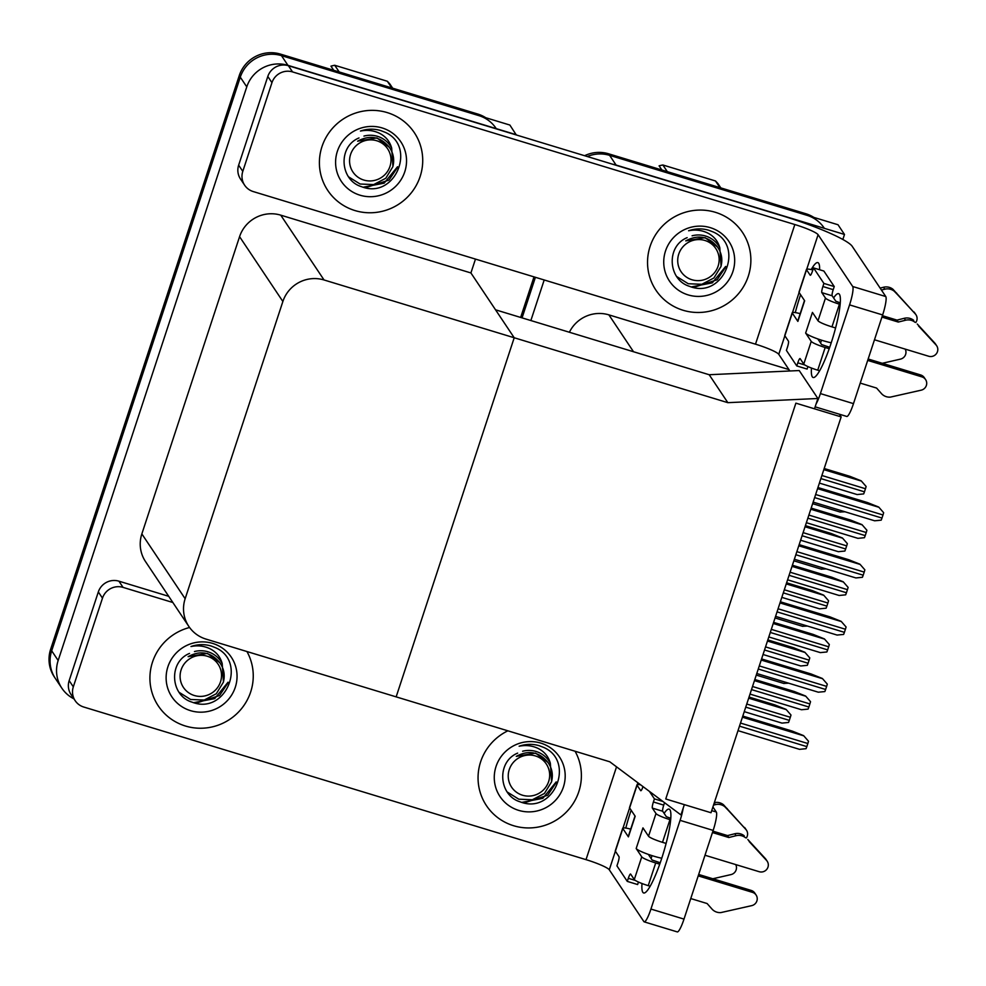 <?xml version="1.0" encoding="UTF-8"?>
<svg xmlns="http://www.w3.org/2000/svg" width="986" height="986" viewBox="0 0 986 986"><rect width="100%" height="100%" fill="white"/><g stroke="black" fill="none" stroke-linecap="round" stroke-linejoin="round"><path stroke-width="1.48" d="M788.948 369.577L608.892 314.867A32.858 32.107 146.3 0 0 569.39 332.245M727.841 402.67L817.887 398.492L814.498 408.808L795.887 403.151L665.747 798.98L711.017 812.735L841.157 416.905L795.887 403.151L665.747 798.98L684.346 804.638L680.956 814.941L609.767 761.784L396.15 696.868L514.211 337.754L324.049 279.975A32.858 32.107 146.3 0 0 282.871 301.494L185.146 598.724A32.858 32.107 146.3 0 0 188.819 626.406A32.858 32.107 146.3 0 0 205.975 639.088L396.15 696.868L514.211 337.754L727.841 402.67L709.18 374.729L633.517 351.743L608.892 314.867M612.442 164.169A32.858 32.107 -33.7 0 1 616.09 165.056L844.497 234.458L838.014 224.746L609.607 155.344L807.004 215.33A32.858 32.107 -33.7 0 1 824.16 228.012M844.497 234.458L842.845 239.475M587.299 156.528A32.858 32.107 -33.7 0 1 609.607 155.344A32.858 32.107 -33.7 0 0 587.299 156.528M522.062 317.874L535.41 277.3L522.062 317.874M530.862 320.549L544.198 279.975M841.157 416.905L839.345 414.194M475.474 259.084L470.914 272.949L514.211 337.754L495.551 309.814L709.18 374.729L799.215 370.551L817.887 398.492M73.925 698.827A32.858 32.107 -33.7 0 1 61.847 688.179L55.364 678.479A32.858 32.107 -33.7 0 1 51.691 650.797L240.288 77.167A32.858 32.107 -33.7 0 1 281.466 55.647L509.873 125.049L516.282 134.946M61.847 688.179A32.858 32.107 -33.7 0 1 58.162 660.497L246.771 86.867A32.858 32.107 -33.7 0 1 287.949 65.347L516.356 134.749M470.914 272.949L280.751 215.158A32.858 32.107 146.3 0 0 239.573 236.677L141.848 533.919A32.858 32.107 146.3 0 0 145.521 561.589L188.819 626.406M520.657 317.443L534.005 276.869M584.624 155.714A32.858 32.107 -33.7 0 1 608.572 153.791L805.969 213.777A32.858 32.107 -33.7 0 1 813.881 217.425M485.741 117.716A32.858 32.107 -33.7 0 0 477.828 114.068L280.431 54.094A32.858 32.107 -33.7 0 0 239.253 75.614L50.643 649.244A32.858 32.107 -33.7 0 0 54.329 676.926L55.364 678.479A32.858 32.107 -33.7 0 1 51.691 650.797L240.288 77.167A32.858 32.107 -33.7 0 1 281.466 55.647L478.863 115.621A32.858 32.107 -33.7 0 1 496.02 128.303M788.664 683.199L783.821 683.409M749.052 697.065L774.823 704.891L786.076 709.39L790.982 715.01A5.472 0.912 106.9 0 1 790.316 717.278L789.305 720.372A5.472 0.912 106.9 0 1 788.529 722.467L781.972 723.108L744.257 711.645M786.076 709.39L790.982 715.01M754.82 679.514L794.383 691.543L805.624 696.042L810.529 701.662A5.472 0.912 106.9 0 1 809.876 703.93L808.865 707.024A5.472 0.912 106.9 0 1 808.076 709.107L801.532 709.747L750.026 694.095M805.624 696.042L810.529 701.662M742.803 716.07L792.35 731.131L803.602 735.63L808.508 741.25A5.472 0.912 106.9 0 1 807.842 743.518L806.831 746.612A5.472 0.912 106.9 0 1 806.055 748.694L799.498 749.335L738.009 730.651M803.602 735.63L808.508 741.25M761.586 658.931L811.145 673.993L822.386 678.491L827.291 684.111A5.472 0.912 106.9 0 1 826.638 686.379L825.615 689.473A5.472 0.912 106.9 0 1 824.838 691.568L818.294 692.197L756.792 673.512M822.386 678.491L827.291 684.111M780.37 601.793L829.929 616.854L841.169 621.353L846.074 626.973A5.472 0.912 106.9 0 1 845.421 629.241L844.398 632.334A5.472 0.912 106.9 0 1 843.622 634.429L837.077 635.058L775.575 616.373M841.169 621.353L846.074 626.973M799.153 544.654L848.712 559.715L859.952 564.214L864.858 569.834A5.472 0.912 106.9 0 1 864.204 572.102L863.181 575.195A5.472 0.912 106.9 0 1 862.405 577.291L855.86 577.932L794.359 559.235M859.952 564.214L864.858 569.834M817.936 487.528L867.495 502.577L878.736 507.075L883.641 512.695A5.472 0.912 106.9 0 1 882.988 514.975L881.977 518.069A5.472 0.912 106.9 0 1 881.201 520.152L874.644 520.793L813.142 502.108M878.736 507.075L883.641 512.695M767.835 639.926L793.619 647.753L804.859 652.251L809.765 657.872A5.472 0.912 106.9 0 1 809.112 660.152L808.089 663.245A5.472 0.912 106.9 0 1 807.312 665.328L800.768 665.969L763.041 654.507M804.859 652.251L809.765 657.872M786.618 582.788L812.402 590.626L823.643 595.125L828.548 600.745A5.472 0.912 106.9 0 1 827.895 603.013L826.872 606.107A5.472 0.912 106.9 0 1 826.095 608.189L819.551 608.83L781.824 597.368M823.643 595.125L828.548 600.745M805.402 525.649L831.186 533.488L842.426 537.986L847.331 543.606A5.472 0.912 106.9 0 1 846.678 545.874L845.655 548.968A5.472 0.912 106.9 0 1 844.879 551.051L838.334 551.692L800.607 540.229M842.426 537.986L847.331 543.606M824.185 468.51L849.969 476.349L861.209 480.848L866.115 486.468A5.472 0.912 106.9 0 1 865.462 488.736L864.451 491.829A5.472 0.912 106.9 0 1 863.662 493.924L857.117 494.553L819.391 483.091M861.209 480.848L866.115 486.468M807.448 626.061L802.604 626.27M826.231 568.922L821.387 569.132M845.014 511.783L840.183 511.993M773.603 622.376L813.167 634.405L824.407 638.903L829.312 644.524A5.472 0.912 106.9 0 1 828.659 646.791L827.648 649.885A5.472 0.912 106.9 0 1 826.872 651.968L820.315 652.609L768.809 636.956M824.407 638.903L829.312 644.524M792.387 565.237L831.95 577.266L843.203 581.765L848.108 587.385A5.472 0.912 106.9 0 1 847.442 589.653L846.432 592.746A5.472 0.912 106.9 0 1 845.655 594.841L839.111 595.47L787.592 579.817M843.203 581.765L848.108 587.385M811.17 508.11L850.745 520.127L861.986 524.626L866.891 530.246A5.472 0.912 106.9 0 1 866.238 532.514L865.215 535.608A5.472 0.912 106.9 0 1 864.439 537.703L857.894 538.331L806.375 522.691M861.986 524.626L866.891 530.246M833.601 297.92A43.815 7.284 106.9 0 1 838.605 293.655A43.815 7.284 106.9 0 1 831.05 343.338A43.815 7.284 106.9 0 1 813.117 377.502A43.815 7.284 106.9 0 1 811.478 368.037M354.96 210.56A52.036 50.841 146.3 0 0 412.037 191.876A52.036 50.841 146.3 0 0 414.33 132.666A52.036 50.841 146.3 0 0 387.165 112.577A52.036 50.841 146.3 0 0 330.076 131.261A52.036 50.841 146.3 0 0 327.796 190.471A52.036 50.841 146.3 0 0 354.96 210.56A52.036 50.841 -33.7 0 1 327.796 190.471A52.036 50.841 -33.7 0 1 330.076 131.261A52.036 50.841 -33.7 0 1 387.165 112.577A52.036 50.841 -33.7 0 1 414.33 132.666A52.036 50.841 -33.7 0 1 412.037 191.876A52.036 50.841 -33.7 0 1 354.96 210.56M683.101 310.27A52.036 50.841 146.3 0 0 740.19 291.585A52.036 50.841 146.3 0 0 742.47 232.363A52.036 50.841 146.3 0 0 715.306 212.286A52.036 50.841 146.3 0 0 658.217 230.97A52.036 50.841 146.3 0 0 655.937 290.18A52.036 50.841 146.3 0 0 683.101 310.27A52.036 50.841 -33.7 0 1 655.937 290.18A52.036 50.841 -33.7 0 1 658.217 230.97A52.036 50.841 -33.7 0 1 715.306 212.286A52.036 50.841 -33.7 0 1 742.47 232.363A52.036 50.841 -33.7 0 1 740.19 291.585A52.036 50.841 -33.7 0 1 683.101 310.27M242.79 171.367A16.429 16.059 146.3 0 0 244.639 185.208L240.485 178.996A16.429 16.059 -33.7 0 1 238.649 165.167L242.79 171.367L271.951 82.676L267.81 76.464A16.429 16.059 -33.7 0 1 288.393 65.705L782.416 215.823A65.729 8.751 18.2 0 1 852.2 246.303L885.785 296.552A16.429 2.736 106.9 0 1 882.643 314.941L849.562 304.884A16.429 2.736 -73.1 0 0 852.705 286.507L818.097 234.705L806.758 269.178M238.649 165.167L267.81 76.464M816.1 403.915A16.429 2.736 -73.1 0 0 820.401 393.587L853.482 403.631L882.643 314.941M853.482 403.631A16.429 2.736 106.9 0 1 846.752 416.449L815.139 406.836M820.401 393.587L849.562 304.884M795.283 312.587A43.815 7.284 106.9 0 1 800.607 294.728M811.207 269.572A43.815 7.284 106.9 0 1 817.862 262.609A43.815 7.284 106.9 0 1 819.625 269.745M789.885 370.982L778.767 354.331A21.914 2.921 18.2 0 0 755.498 344.176L253.205 191.555A16.429 16.059 146.3 0 1 244.639 185.208M755.498 344.176L794.827 224.537L292.546 71.916A16.429 16.059 146.3 0 0 271.951 82.676M794.827 224.537A21.914 2.921 -161.8 0 1 818.097 234.705M820.562 343.029L821.498 340.17M664.12 813.388A43.815 7.284 106.9 0 1 669.124 809.124A43.815 7.284 106.9 0 1 661.569 858.806A43.815 7.284 106.9 0 1 643.648 892.971A43.815 7.284 106.9 0 1 641.997 883.505M185.479 726.029A52.036 50.841 146.3 0 0 241.299 708.934A52.036 50.841 146.3 0 0 246.931 651.524A52.036 50.841 -33.7 0 1 241.299 708.934A52.036 50.841 -33.7 0 1 185.479 726.029A52.036 50.841 -33.7 0 1 158.315 705.939A52.036 50.841 146.3 0 0 185.479 726.029M513.62 825.726A52.036 50.841 146.3 0 0 569.44 808.643A52.036 50.841 146.3 0 0 575.072 751.233A52.036 50.841 -33.7 0 1 569.44 808.643A52.036 50.841 -33.7 0 1 513.62 825.726A52.036 50.841 -33.7 0 1 486.455 805.648A52.036 50.841 146.3 0 0 513.62 825.726M73.321 686.835A16.429 16.059 146.3 0 0 75.158 700.676L71.004 694.464A16.429 16.059 -33.7 0 1 69.168 680.623L73.321 686.835L102.482 598.145L98.329 591.933A16.429 16.059 -33.7 0 1 118.924 581.173L168.717 596.308M69.168 680.623L98.329 591.933M712.915 806.955L716.304 812.02A16.429 2.736 106.9 0 1 713.161 830.409L680.093 820.352A16.429 2.736 -73.1 0 0 683.175 808.2M630.695 829.127A13.151 1.75 18.2 0 0 622.733 828.191A13.151 1.75 18.2 0 0 622.819 828.523L609.286 869.8L643.895 921.614A16.429 2.736 -73.1 0 0 644.203 921.861A16.429 2.736 -73.1 0 0 650.933 909.055L684.001 919.1L713.161 830.409M684.001 919.1A16.429 2.736 106.9 0 1 677.283 931.906L644.203 921.861M650.933 909.055L680.093 820.352M625.802 828.055A43.815 7.284 106.9 0 1 631.139 810.196M189.583 627.49A52.036 50.841 146.3 0 0 158.315 705.939A52.036 50.841 -33.7 0 1 189.583 627.49M507.864 730.811A52.036 50.841 146.3 0 0 486.455 805.648A52.036 50.841 -33.7 0 1 507.864 730.811M172.87 602.508L123.065 587.385A16.429 16.059 146.3 0 0 102.482 598.145M75.158 700.676A16.429 16.059 146.3 0 0 83.736 707.024L586.017 859.644L616.533 766.837M609.286 869.8A21.914 2.921 18.2 0 0 586.017 859.644M651.08 858.498L652.017 855.638M829.707 347.318L821.56 344.533L817.825 338.938A16.429 2.194 -161.8 0 1 805.648 333.046L812.439 312.414L818.01 320.758L825.467 298.08L821.843 292.645A5.472 0.912 106.9 0 1 822.891 286.519L823.902 283.426L834.242 286.556L823.865 271.039L813.536 267.896L812.513 270.99A5.472 0.912 106.9 0 1 810.27 275.267A5.472 0.912 106.9 0 1 810.172 275.18L806.536 269.745L799.079 292.435L804.65 300.779L797.871 321.399A16.429 2.194 -161.8 0 1 797.773 320.98L804.49 300.533M811.231 341.39A13.151 1.75 18.2 0 0 825.183 347.491L817.727 370.181A13.151 1.75 -161.8 0 1 803.763 364.08L811.231 341.39L805.648 333.046M825.183 347.491L829.214 348.711M867.692 360.408L921.935 376.886A7.001 6.828 -33.7 0 1 921.195 390.173L890.407 397.111A10.957 10.698 -33.7 0 1 881.447 393.574L876.591 388.065L860.236 383.098M868.148 359.003L920.641 374.951L921.935 376.886M825.467 298.08A13.151 1.75 18.2 0 0 839.431 304.169L831.962 326.859L835.586 327.956M874.471 339.776L928.713 356.254A7.001 6.828 -33.7 0 0 936.059 344.977L918.57 325.996M831.962 326.859A13.151 1.75 -161.8 0 1 818.01 320.758M800.176 313.659A13.151 1.75 18.2 0 0 792.214 312.722A13.151 1.75 18.2 0 0 792.3 313.067L784.844 335.745L788.467 341.181A5.472 0.912 106.9 0 1 787.42 347.306L786.409 350.4L796.774 365.929L807.115 369.072L807.928 366.582M797.871 321.399L792.3 313.067M799.079 292.435A13.151 1.75 -161.8 0 1 798.993 292.102L806.462 269.412A13.151 1.75 18.2 0 0 806.536 269.745M840.269 302.875L835.808 301.211L832.172 295.788A5.472 0.912 106.9 0 1 833.219 289.65L834.242 286.556M784.844 335.745A13.151 1.75 -161.8 0 1 784.757 335.413L792.214 312.722M905.185 349.106A7.001 6.828 -33.7 0 1 900.452 359.126L882.285 363.292M839.431 304.169L840.146 304.391M881.928 317.085L898.283 322.052L896.989 320.117L904.261 318.293A10.957 10.698 -33.7 0 1 913.714 320.339M904.261 318.293L905.555 320.228A10.957 10.698 -33.7 0 1 915.008 322.286M905.555 320.228L898.283 322.052M882.396 315.68L896.989 320.117M823.902 283.426L813.536 267.896M812.858 269.942A13.151 1.75 18.2 0 0 806.462 269.412M880.128 288.097L883.518 287.246A10.957 10.698 -33.7 0 1 892.971 289.292L915.316 313.93A7.001 6.828 -33.7 0 1 915.797 322.508M915.957 314.744L914.663 312.796A7.001 6.828 146.3 0 0 914.022 311.983M796.774 365.929L797.797 362.836A5.472 0.912 106.9 0 1 800.028 358.559A5.472 0.912 106.9 0 1 800.139 358.645L803.763 364.08M817.727 370.181L819.637 370.761M883.518 287.246L884.812 289.194A10.957 10.698 -33.7 0 1 894.265 291.24L892.971 289.292M896.533 293.002L897.839 294.95L894.265 291.24M897.839 294.95L915.316 313.93M884.812 289.194L881.422 290.032M936.7 345.79L935.406 343.843A7.001 6.828 146.3 0 0 934.765 343.029L917.276 324.049M925.583 379.585L924.289 377.65A7.001 6.828 146.3 0 0 920.641 374.951M831.235 342.771A16.429 2.194 -161.8 0 1 817.825 338.938M660.226 862.775L652.091 860.002L648.344 854.394A16.429 2.194 -161.8 0 1 636.18 848.515L642.958 827.883L648.529 836.227L655.986 813.536L652.362 808.113A5.472 0.912 106.9 0 1 653.41 801.975L654.421 798.882L662.9 801.458M641.75 856.859A13.151 1.75 18.2 0 0 655.702 862.96L648.246 885.65A13.151 1.75 -161.8 0 1 634.294 879.549L641.75 856.859L636.18 848.515M655.702 862.96L659.733 864.18M698.211 875.876L752.466 892.355A7.001 6.828 -33.7 0 1 751.714 905.641L720.926 912.58A10.957 10.698 -33.7 0 1 711.966 909.03L707.11 903.533L690.755 898.554M698.68 874.459L751.159 890.407L752.466 892.355M655.986 813.536A13.151 1.75 18.2 0 0 669.95 819.637L662.493 842.327L666.105 843.424M705.002 855.244L759.245 871.723A7.001 6.828 -33.7 0 0 766.578 860.445L749.101 841.465M662.493 842.327A13.151 1.75 -161.8 0 1 648.529 836.227M622.819 828.523L628.402 836.867A16.429 2.194 -161.8 0 1 628.292 836.448L635.021 816.001M640.629 784.831A13.151 1.75 18.2 0 0 636.981 784.868A13.151 1.75 18.2 0 0 637.067 785.213L629.61 807.904L635.181 816.248L628.402 836.867M623.041 827.957L629.623 807.928A13.151 1.75 -161.8 0 1 629.524 807.559L636.981 784.868M622.733 828.191L615.276 850.881A13.151 1.75 -161.8 0 0 615.363 851.214L618.998 856.649A5.472 0.912 106.9 0 1 617.951 862.775L616.928 865.868L627.293 881.398L637.634 884.541L638.447 882.039M670.788 818.343L666.326 816.679L662.703 811.244A5.472 0.912 106.9 0 1 663.751 805.118L664.539 802.69M735.704 864.574A7.001 6.828 -33.7 0 1 730.983 874.594L712.804 878.76M669.95 819.637L670.665 819.859M712.459 832.554L728.814 837.521L727.52 835.586L734.78 833.762A10.957 10.698 -33.7 0 1 744.233 835.808M734.78 833.762L736.074 835.697A10.957 10.698 -33.7 0 1 745.539 837.755M736.074 835.697L728.814 837.521M712.915 831.149L727.52 835.586M654.421 798.882L649.417 791.388M642.995 786.594A5.472 0.912 106.9 0 1 640.801 790.723A5.472 0.912 106.9 0 1 640.69 790.649L637.067 785.213M714.332 802.641A10.957 10.698 -33.7 0 1 723.49 804.761L745.835 829.399A7.001 6.828 -33.7 0 1 746.316 837.977M746.476 830.212L745.182 828.265A7.001 6.828 146.3 0 0 744.541 827.451M627.293 881.398L628.316 878.304A5.472 0.912 106.9 0 1 630.559 874.027A5.472 0.912 106.9 0 1 630.658 874.114L634.294 879.549M648.246 885.65L650.168 886.229M714.221 802.986L715.343 804.65A10.957 10.698 -33.7 0 1 724.796 806.708L723.49 804.761M727.064 808.471L728.358 810.418L724.796 806.708M728.358 810.418L745.835 829.399M715.343 804.65L713.519 805.106M767.219 861.259L765.925 859.311A7.001 6.828 146.3 0 0 765.284 858.498L747.807 839.517M756.114 895.054L754.82 893.106A7.001 6.828 146.3 0 0 751.159 890.407M661.754 858.227A16.429 2.194 -161.8 0 1 648.344 854.394M721.074 266.109L719.817 247.806C717.956 241.015 713.79 236.036 707.344 232.844C701.453 230.12 695.204 229.418 688.598 230.761C695.352 228.444 702.081 228.271 708.798 230.268L713.186 231.969C745.293 245.859 723.379 299.781 689.608 286.359C668.04 280.012 665.735 246.34 687.143 237.651M710.253 227.643A35.718 34.892 -33.7 0 1 732.906 271.52A35.718 34.892 -33.7 0 1 688.142 294.9A35.718 34.892 -33.7 0 1 665.501 251.036A35.718 34.892 -33.7 0 1 710.253 227.643M719.817 247.806A24.761 24.194 146.3 0 0 692.086 235.79M223.452 681.868L222.195 663.566C220.334 656.775 216.18 651.795 209.722 648.615C203.831 645.879 197.582 645.177 190.988 646.52C197.73 644.203 204.459 644.031 211.177 646.027L215.564 647.728C247.671 661.618 225.769 715.54 191.987 702.118C170.418 695.771 168.113 662.099 189.522 653.422M212.643 643.402A35.718 34.892 -33.7 0 1 235.284 687.279A35.718 34.892 -33.7 0 1 190.532 710.659A35.718 34.892 -33.7 0 1 167.891 666.795A35.718 34.892 -33.7 0 1 212.643 643.402M222.195 663.566A24.761 24.194 146.3 0 0 194.464 651.549M551.593 781.578L550.336 763.275C548.475 756.484 544.321 751.492 537.863 748.312C531.972 745.589 525.723 744.886 519.129 746.229C525.871 743.912 532.6 743.74 539.317 745.736L543.705 747.425C575.812 761.328 553.91 815.249 520.127 801.828C498.559 795.48 496.266 761.796 517.662 753.119M540.784 743.111A35.718 34.892 -33.7 0 1 563.425 786.976A35.718 34.892 -33.7 0 1 518.673 810.369A35.718 34.892 -33.7 0 1 496.032 766.504A35.718 34.892 -33.7 0 1 540.784 743.111M550.336 763.275A24.761 24.194 146.3 0 0 522.605 751.246M392.933 166.412L391.676 148.097C389.803 141.306 385.649 136.327 379.203 133.147C373.312 130.411 367.063 129.708 360.457 131.052C367.211 128.735 373.94 128.574 380.658 130.559L385.045 132.26C417.152 146.15 395.238 200.072 361.468 186.65C339.899 180.315 337.594 146.631 359.003 137.954M382.112 127.933A35.718 34.892 -33.7 0 1 404.765 171.81A35.718 34.892 -33.7 0 1 360.001 195.191A35.718 34.892 -33.7 0 1 337.36 151.326A35.718 34.892 -33.7 0 1 382.112 127.933M391.676 148.097A24.761 24.194 146.3 0 0 363.945 136.08M693.528 287.468L717.13 279.777L725.881 266.75M691.322 286.914L712.299 282.859L725.671 266.442M718.116 266.097A20.866 20.386 -33.7 0 1 691.962 279.753A20.866 20.386 -33.7 0 1 678.738 254.129A20.866 20.386 -33.7 0 1 704.879 240.461A20.866 20.386 -33.7 0 1 718.116 266.097M717.352 246.894L705.076 237.638L685.751 240.892C698.026 234.335 708.527 236.283 717.241 246.734C721.579 252.65 722.824 259.232 720.976 266.479L713.913 277.978L701.835 284.288L688.253 283.734L676.778 276.598M719.928 187.636L715.479 180.968A59.148 57.792 -33.7 0 1 718.042 183.753L720.815 187.907M661.877 169.999L659.092 165.833A59.148 57.792 -33.7 0 1 662.863 164.982L667.325 171.65M715.479 180.968L662.863 164.982M195.918 703.228L219.521 695.537L228.259 682.509M193.7 702.673L214.689 698.618L228.049 682.201M220.494 681.856A20.866 20.386 -33.7 0 1 194.341 695.512A20.866 20.386 -33.7 0 1 181.116 669.888A20.866 20.386 -33.7 0 1 207.27 656.22A20.866 20.386 -33.7 0 1 220.494 681.856M219.73 662.654L207.454 653.398L188.141 656.651C200.404 650.094 210.905 652.042 219.619 662.493C223.958 668.409 225.202 674.991 223.354 682.238L216.304 693.737L204.213 700.048L190.643 699.493L179.169 692.357M524.059 802.937L547.661 795.246L556.4 782.218M521.84 802.382L542.83 798.327L556.19 781.91M548.635 781.565A20.866 20.386 -33.7 0 1 522.494 795.221A20.866 20.386 -33.7 0 1 509.257 769.598A20.866 20.386 -33.7 0 1 535.41 755.929A20.866 20.386 -33.7 0 1 548.635 781.565M547.871 762.363L535.595 753.107L516.282 756.361C528.558 749.804 539.046 751.751 547.76 762.203C552.098 768.119 553.343 774.7 551.494 781.935L544.445 793.447L532.354 799.757L518.784 799.19L507.309 792.054M365.387 187.759L388.989 180.081L397.74 167.053M363.181 187.204L384.158 183.162L397.531 166.745M389.975 166.387A20.866 20.386 -33.7 0 1 363.822 180.056A20.866 20.386 -33.7 0 1 350.597 154.42A20.866 20.386 -33.7 0 1 376.738 140.751A20.866 20.386 -33.7 0 1 389.975 166.387M389.211 147.185L376.935 137.929L357.61 141.183C369.886 134.626 380.386 136.573 389.1 147.025C393.426 152.941 394.683 159.522 392.835 166.77L385.772 178.269L373.694 184.579L360.112 184.025L348.637 176.888M391.787 87.927L387.338 81.259A59.148 57.792 -33.7 0 1 389.901 84.044L392.675 88.198M333.724 70.289L330.951 66.136A59.148 57.792 -33.7 0 1 334.722 65.273L339.184 71.941M387.338 81.259L334.722 65.273M616.09 165.056L608.572 153.791M58.162 660.497L50.643 649.244M287.949 65.347L280.431 54.094M246.771 86.867L239.253 75.614M282.871 301.494L239.573 236.677M324.049 279.975L280.751 215.158M185.146 598.724L141.848 533.919M805.969 213.777L807.004 215.33M477.828 114.068L478.863 115.621M745.736 707.135L789.305 720.372M746.747 704.041L790.316 717.278M748.682 698.187L786.199 709.587M751.505 689.596L808.865 707.024M752.515 686.502L809.876 703.93M754.45 680.636L805.759 696.227M739.488 726.152L806.831 746.612M740.498 723.058L807.842 743.518M742.433 717.192L803.726 735.815M758.271 669.013L825.615 689.473M759.282 665.92L826.638 686.379M761.217 660.053L822.509 678.688M777.054 611.875L844.398 632.334M778.077 608.781L845.421 629.241M780 602.927L841.292 621.55M795.838 554.736L863.181 575.195M796.861 551.642L864.204 572.102M798.783 545.788L860.088 564.411M814.621 497.597L881.977 518.069M815.644 494.504L882.988 514.975M817.567 488.649L878.871 507.272M764.52 649.996L808.089 663.245M765.53 646.902L809.112 660.152M767.465 641.048L804.983 652.449M783.303 592.869L826.872 606.107M784.326 589.776L827.895 603.013M786.249 583.909L823.766 595.31M802.086 535.731L845.655 548.968M803.109 532.637L846.678 545.874M805.032 526.77L842.562 538.171M820.882 478.592L864.451 491.829M821.893 475.498L865.462 488.736M823.815 469.644L861.345 481.045M770.288 632.457L827.648 649.885M771.311 629.364L828.659 646.791M773.234 623.497L824.542 639.088M789.071 575.319L846.432 592.746M790.094 572.225L847.442 589.653M792.017 566.371L843.326 581.962M807.854 518.18L865.215 535.608M808.877 515.086L866.238 532.514M810.8 509.232L862.109 524.823M799.104 292.472L792.522 312.488M784.856 335.782L778.767 354.331M852.705 286.507L885.785 296.552M288.393 65.705L292.546 71.916M637.893 782.785L637.289 784.646M711.707 810.628L716.304 812.02M118.924 581.173L123.065 587.385M821.843 292.645L832.172 295.788M822.891 286.519L833.219 289.65M797.797 362.836L804.835 364.98M934.765 343.029L936.059 344.977M652.362 808.113L662.703 811.244M653.41 801.975L663.751 805.118M628.316 878.304L635.366 880.436M765.284 858.498L766.578 860.445M756.274 675.09L784.006 683.508M775.058 617.951L802.789 626.381M793.841 560.812L821.572 569.242M812.624 503.673L840.368 512.104"/></g></svg>
